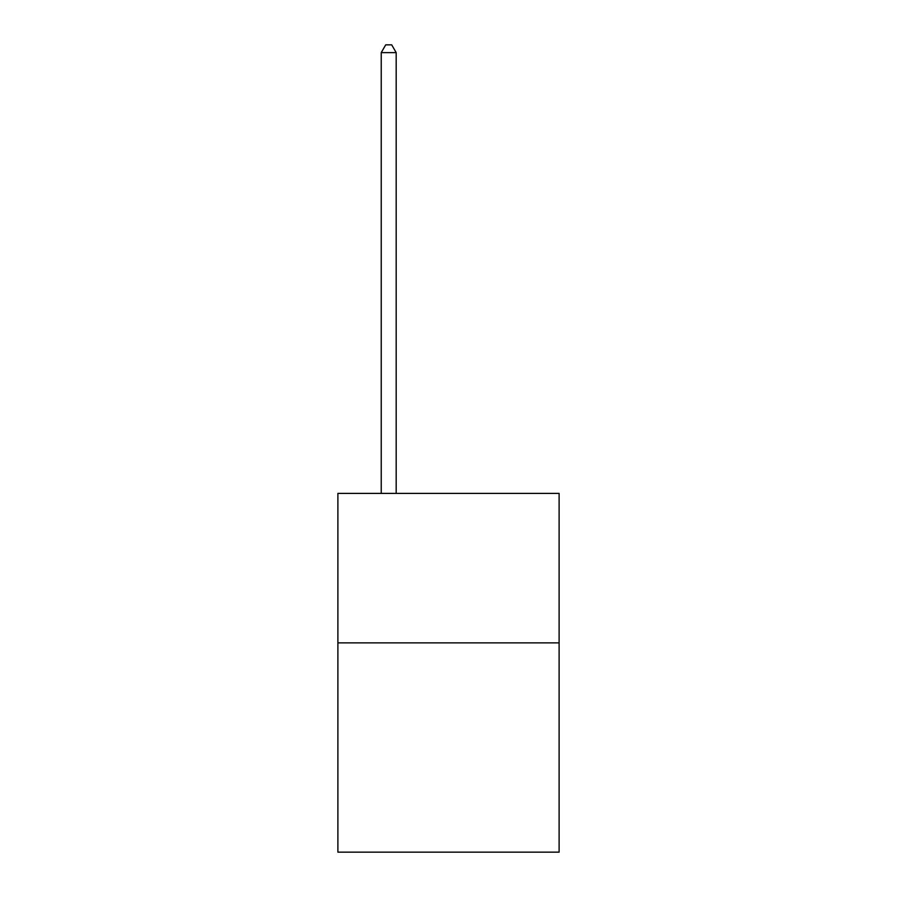 <?xml version="1.0" encoding="UTF-8"?>
<svg xmlns="http://www.w3.org/2000/svg" width="897" height="897" viewBox="0 0 897 897"><rect width="100%" height="100%" fill="white"/><g stroke="black" fill="none" stroke-linecap="round" stroke-linejoin="round"><path stroke-width="1.35" d="M559.111 642.88L559.111 852.15L337.889 852.15L337.889 493.406L559.111 493.406L559.111 642.88L337.889 642.88M396.182 493.406L396.182 52.62L381.236 52.62L381.236 493.406M381.236 52.62L385.721 44.85L391.697 44.85L396.182 52.62"/></g></svg>
